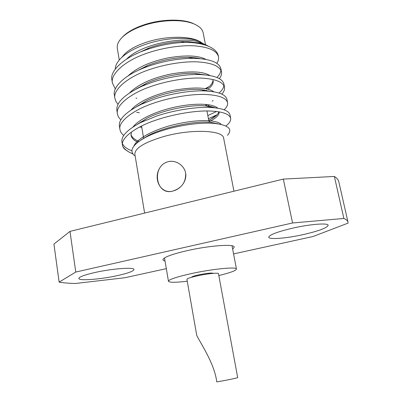 <?xml version="1.0" encoding="UTF-8"?>
<svg xmlns="http://www.w3.org/2000/svg" width="402" height="402" viewBox="0 0 402 402"><rect width="100%" height="100%" fill="white"/><g stroke="black" fill="none" stroke-linecap="round" stroke-linejoin="round"><path stroke-width="0.6" d="M199.769 74.445L199.342 73.752M232.612 248.858C233.904 248.029 234.376 247.32 234.029 246.743C233.205 243.828 208.447 245.748 187.041 250.662C172.106 254.17 164.076 257.124 162.961 259.531C162.84 260.194 163.529 260.692 165.026 261.019M94.349 272.631C111.816 268.611 134.494 266.953 133.972 269.531C133.59 271.169 128.248 273.159 117.937 275.496C101.259 279.279 78.777 281.109 78.862 278.465C79.058 276.933 84.224 274.988 94.349 272.631M292.912 228.095C310.399 224.1 328.228 222.768 328.158 225.286C327.158 227.889 318.871 230.984 303.294 234.582C286.495 238.351 268.938 239.788 268.737 237.23C269.305 234.838 277.36 231.793 292.912 228.095M233.949 191.206L223.663 138.248C223.457 130.117 191.131 128.705 163.629 136.574C144.353 142.363 134.76 148.243 134.861 154.222L144.614 213.095M159.875 167.82C152.654 178.795 160.755 194.804 173.172 190.95C180.86 189.051 187.071 180.9 185.644 173.056C184.186 165.167 175.669 159.715 168.041 161.72C175.614 159.674 184.222 165.187 185.644 173.051C186.051 181.985 181.895 187.95 173.172 190.95C155.991 196.538 150.911 166.267 168.036 161.725M227.426 135.348C232.869 129.303 228.874 125.359 215.432 123.52C202.09 121.957 179.428 124.987 161.172 130.982C155.197 132.921 149.976 135.062 145.504 137.399C132.595 144.564 128.911 150.629 134.444 155.594M132.881 153.956L129.931 152.559C126.67 150.815 124.303 148.805 122.831 146.529C123.53 148.308 125.153 149.825 127.705 151.092M112.439 83.164L111.907 79.887C109.58 71.139 123.685 57.647 144.996 50.23L146.087 49.843C158.649 45.471 171.488 42.969 184.613 42.336L186.885 42.28C195.548 42.612 202.638 43.903 208.156 46.155C214.145 48.692 217.537 51.933 218.336 55.883L218.487 56.657C216.708 50.612 208.723 47.014 194.533 45.858C180.568 44.929 160.705 48.185 145.604 53.702C124.258 61.099 110.123 74.501 112.439 83.164L115.324 88.968M135.966 98.098L136.856 98.244M114.927 98.49L114.389 95.179C112.48 87.44 123.992 75.742 143.233 68.174L147.825 66.441C163.041 61.164 178.156 58.456 193.181 58.32C209.743 58.777 218.959 62.189 220.839 68.546L221.487 71.822C219.773 66.124 211.804 62.807 197.588 61.878C183.593 61.164 163.634 64.511 148.438 69.948C126.962 77.249 112.671 90.224 114.927 98.49L115.967 101.515L118.062 104.319M136.68 112.309L139.308 112.726M117.439 113.967L116.897 110.625C115.866 102.842 124.138 94.746 141.71 86.34L150.685 82.822C166.036 77.365 186.543 73.908 200.467 74.586C214.507 75.36 222.306 78.44 223.859 83.827L224.512 87.133C222.864 81.787 214.919 78.762 200.673 78.063C186.649 77.571 166.599 81.008 151.303 86.365C129.685 93.576 115.243 106.103 117.439 113.967C117.786 116.083 118.932 118.032 120.866 119.816M139.554 127.027L141.78 127.344M119.977 129.595L119.429 126.218C118.409 119.515 125.575 112.258 140.926 104.455L153.569 99.374C170.368 93.5 193.096 89.953 207.01 91.043C219 91.957 225.633 94.691 226.909 99.254L227.567 102.59C225.989 97.606 218.065 94.882 203.789 94.42C189.739 94.153 169.594 97.681 154.197 102.957C132.444 110.068 117.841 122.148 119.977 129.595C120.329 131.74 121.59 133.695 123.761 135.454M216.819 63.305C218.306 61.059 218.864 58.843 218.487 56.657M220.939 70.239C220.728 72.621 219.397 75.038 216.944 77.485M205.186 88.651L209.14 86.651M219.366 78.626C221.15 76.315 221.859 74.043 221.487 71.822M223.924 85.541C223.618 87.988 221.979 90.49 219.005 93.043M212.105 101.143L213.135 100.59M221.829 94.123C223.984 91.726 224.879 89.4 224.512 87.133M216.603 111.475L207.824 115.58M208.427 118.731L217.015 114.776M224.155 109.801C226.793 107.309 227.934 104.907 227.567 102.59M122.535 145.378L121.982 141.971C121.022 136.183 127.243 129.71 140.66 122.565L156.489 116.103C174.659 109.867 199.417 106.234 213.05 107.651C223.326 108.595 228.969 110.992 229.989 114.836L230.653 118.203C229.15 113.585 221.246 111.168 206.945 110.947C192.859 110.912 172.619 114.535 157.122 119.726C135.228 126.73 120.464 138.353 122.535 145.378L122.831 146.529M225.864 125.997C229.426 123.263 231.024 120.665 230.653 118.203M200.714 41.969L197.709 40.486C186.734 35.723 164.745 36.27 147.026 42.039C137.378 45.185 130.072 49.019 125.112 53.546L121.856 57.275M115.268 69.119C115.304 65.405 117.429 61.536 121.65 57.506C127.339 52.255 135.529 47.798 146.233 44.135C165.187 37.657 188.247 36.597 199.211 41.3L204.151 44.19M205.482 44.662L203.201 32.939C202.442 29.18 199.271 26.14 193.684 23.813C182.478 19.105 161.222 19.643 144.097 25.346C135.002 28.376 127.992 32.1 123.067 36.522C118.645 40.647 116.731 44.602 117.329 48.391L119.253 60.019M121.62 37.939L123.906 35.582C128.705 31.276 135.524 27.648 144.358 24.703C161.001 19.16 181.654 18.638 192.573 23.231L195.538 24.638M233.572 253.913L313.042 236.502L348.057 223.12L347.996 222.16C347.69 220.753 346.313 219.522 343.866 218.472L334.363 176.448C336.906 178.046 338.389 179.82 338.816 181.759L347.996 222.16M69.988 231.381L53.928 244.069L59.129 282.134L75.767 272.048L69.988 231.381L283.33 179.106L334.363 176.448M283.33 179.106L292.55 222.969L343.866 218.472M75.767 272.048L292.55 222.969M59.129 282.134C63.571 282.872 68.968 283.33 75.32 283.495L124.726 277.767L166.322 268.652M208.693 46.381L205.231 44.567C200.834 42.898 194.719 42.135 186.885 42.28M202.146 43.617C189.121 35.085 142.077 42.949 126.665 59.064M205.914 59.431C198.327 55.36 185.593 54.868 167.724 57.958C150.263 61.596 137.042 67.581 128.067 75.908M203.764 90.334L204.387 89.978M206.231 88.842C210.733 85.822 212.975 82.902 212.954 80.073M210.005 75.586C202.879 71.275 189.814 70.757 170.815 74.033C152.152 77.968 138.414 84.234 129.61 92.832M205.894 105.45L207.482 104.605M213.959 91.847C207.452 87.324 194.116 86.797 173.95 90.269C155.559 93.952 138.293 101.6 131.283 109.826M208.733 120.329L210.728 119.319C215.482 116.711 218.17 114.203 218.804 111.786M217.773 108.218C213.236 103.887 197.372 102.626 177.151 106.671C157.74 110.54 139.404 118.711 133.077 126.901M130.977 134.489C131.861 137.308 134.514 139.615 138.931 141.393M221.251 124.459C217.387 119.942 199.327 118.957 177.111 123.947C156.132 128.459 136.886 138.268 133.911 146.032M131.881 150.775C126.957 148.951 123.821 146.574 122.479 143.65M194.201 42.426C190.458 41.713 186 41.436 180.83 41.602C170.217 42.099 159.735 44.17 149.388 47.808L135.439 54.21M200.075 58.637C196.769 57.838 192.789 57.411 188.141 57.36C174.458 57.541 160.941 60.255 147.589 65.496L135.514 71.651M205.668 90.751L206.372 90.304M207.94 89.219C211.844 86.289 213.583 83.475 213.15 80.777M205.367 74.928L194.462 73.37C180.88 72.712 160.393 76.918 146.891 83.068L135.936 89.118M207.231 106.274L209.578 104.917M210.377 91.339L200.211 89.556C185.799 88.46 161.549 93.37 146.775 100.636L136.64 106.63M209 121.731C216.05 118.273 219.447 114.977 219.19 111.851M215.12 107.852C212.713 106.872 209.542 106.218 205.618 105.892C190.834 104.404 162.815 109.982 147.072 118.233L137.584 124.183M131.308 132.092L131.052 135.228C131.56 138.022 133.816 140.358 137.816 142.238M218.281 123.886L210.909 122.374C196.075 120.51 164.197 126.766 147.675 135.881L141.097 139.931M218.824 275.541C230.2 272.782 236.08 270.616 236.456 269.038C236.969 266.596 212.854 268.893 191.669 273.521C176.644 276.877 168.91 279.46 168.458 281.274C169.363 282.616 175.624 282.601 187.252 281.219M213.402 273.35C212.03 272.707 207.266 273.179 199.121 274.772C194.282 275.842 191.764 276.676 191.568 277.279M197.814 275.752C190.814 277.3 187.181 278.501 186.925 279.35L196.734 335.374C200.955 344.011 214.593 363.79 216.758 381.9C226.864 380.227 238.13 377.84 237.667 377.493L218.477 273.672C218.658 272.551 207.512 273.646 197.814 275.752M202.909 89.792L203.116 90.887M205.693 104.409L205.995 105.982M206.945 110.947L208.799 120.69M125.112 53.546L121.65 57.506M123.906 35.582L123.067 36.522M192.573 23.231L193.684 23.813M197.709 40.486L199.211 41.3M205.231 44.567L208.156 46.155M203.437 90.264L203.94 89.917M205.658 88.731L207.211 87.666M210.728 119.319L216.809 114.892M140.66 122.565L147.072 118.233M213.05 107.651L205.618 105.892M140.926 104.455L146.775 100.636M207.01 91.043L200.211 89.556M141.71 86.34L146.891 83.068M200.467 74.586L194.462 73.37M143.233 68.174L147.589 65.496M193.181 58.32L188.141 57.36M146.087 49.843L149.388 47.808M184.613 42.336L180.83 41.602M210.909 122.374L215.432 123.52M147.675 135.881L145.504 137.394M138.102 105.585L138.142 105.837M140.846 121.816L140.951 122.419M141.554 126.007L143.655 138.399M164.503 257.933L168.458 281.274M232.024 245.783L236.456 269.038"/></g></svg>
